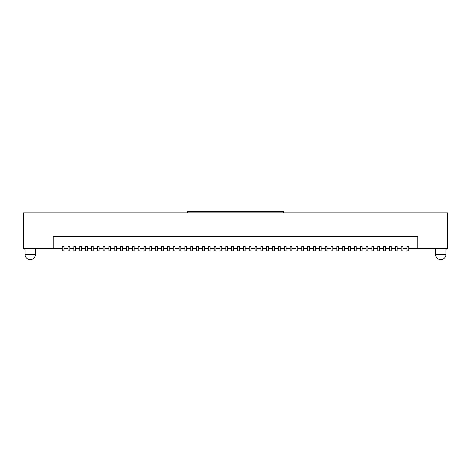 <?xml version="1.0" encoding="UTF-8"?>
<svg xmlns="http://www.w3.org/2000/svg" width="471" height="471" viewBox="0 0 471 471"><rect width="100%" height="100%" fill="white"/><g stroke="black" fill="none" stroke-linecap="round" stroke-linejoin="round"><path stroke-width="0.71" d="M187.299 212.868L283.701 212.868L283.701 211.385L187.299 211.385L187.299 212.868M36.909 248.488A1.484 1.484 0 0 0 35.425 249.971L35.425 254.422A5.193 5.193 0 0 1 30.226 259.615A5.193 5.193 0 0 1 25.034 254.422L25.034 249.971A1.484 1.484 0 0 0 23.55 248.488L23.55 212.868L447.45 212.868L447.45 248.488A1.484 1.484 0 0 0 445.966 249.971L435.575 249.971L435.575 254.422A5.193 5.193 0 0 0 440.774 259.615A5.193 5.193 0 0 0 445.966 254.422L445.966 249.971M435.575 249.971A1.484 1.484 0 0 0 434.091 248.488M447.45 248.488L417.771 248.488L417.771 236.613L53.229 236.613L53.229 248.488L23.55 248.488M243.377 248.488L239.315 248.488M249.218 248.488L245.155 248.488M255.064 248.488L251.002 248.488M260.91 248.488L256.842 248.488M266.751 248.488L262.688 248.488M272.597 248.488L268.535 248.488M278.443 248.488L274.375 248.488M284.284 248.488L280.221 248.488M290.13 248.488L286.068 248.488M295.971 248.488L291.908 248.488M301.817 248.488L297.754 248.488M307.663 248.488L303.601 248.488M313.503 248.488L309.441 248.488M319.35 248.488L315.287 248.488M325.196 248.488L321.128 248.488M331.036 248.488L326.974 248.488M336.883 248.488L332.82 248.488M342.723 248.488L338.661 248.488M348.569 248.488L344.507 248.488M354.416 248.488L350.353 248.488M360.256 248.488L356.194 248.488M366.102 248.488L362.04 248.488M371.949 248.488L367.886 248.488M377.789 248.488L373.727 248.488M383.635 248.488L379.573 248.488M389.482 248.488L385.413 248.488M395.322 248.488L391.26 248.488M401.168 248.488L397.106 248.488M407.009 248.488L402.946 248.488M417.771 248.488L408.793 248.488M62.207 248.488L53.229 248.488M68.054 248.488L63.991 248.488M73.894 248.488L69.832 248.488M79.74 248.488L75.678 248.488M85.587 248.488L81.518 248.488M91.427 248.488L87.365 248.488M97.273 248.488L93.211 248.488M103.114 248.488L99.051 248.488M108.96 248.488L104.898 248.488M114.806 248.488L110.744 248.488M120.647 248.488L116.584 248.488M126.493 248.488L122.431 248.488M132.339 248.488L128.277 248.488M138.18 248.488L134.117 248.488M144.026 248.488L139.964 248.488M149.872 248.488L145.804 248.488M155.713 248.488L151.65 248.488M161.559 248.488L157.497 248.488M167.399 248.488L163.337 248.488M173.246 248.488L169.183 248.488M179.092 248.488L175.029 248.488M184.932 248.488L180.87 248.488M190.779 248.488L186.716 248.488M196.625 248.488L192.557 248.488M202.465 248.488L198.403 248.488M208.312 248.488L204.249 248.488M214.158 248.488L210.09 248.488M219.998 248.488L215.936 248.488M225.845 248.488L221.782 248.488M231.685 248.488L227.623 248.488M237.531 248.488L233.469 248.488M295.971 250.86L295.971 246.41L297.754 246.41L297.754 250.86L295.971 250.86M307.663 250.86L307.663 246.41L309.441 246.41L309.441 250.86L307.663 250.86M319.35 250.86L319.35 246.41L321.128 246.41L321.128 250.86L319.35 250.86M331.036 250.86L331.036 246.41L332.82 246.41L332.82 250.86L331.036 250.86M342.723 250.86L342.723 246.41L344.507 246.41L344.507 250.86L342.723 250.86M354.416 250.86L354.416 246.41L356.194 246.41L356.194 250.86L354.416 250.86M366.102 250.86L366.102 246.41L367.886 246.41L367.886 250.86L366.102 250.86M377.789 250.86L377.789 246.41L379.573 246.41L379.573 250.86L377.789 250.86M389.482 250.86L389.482 246.41L391.26 246.41L391.26 250.86L389.482 250.86M401.168 250.86L401.168 246.41L402.946 246.41L402.946 250.86L401.168 250.86M68.054 250.86L68.054 246.41L69.832 246.41L69.832 250.86L68.054 250.86M184.932 250.86L184.932 246.41L186.716 246.41L186.716 250.86L184.932 250.86M73.894 250.86L73.894 246.41L75.678 246.41L75.678 250.86L73.894 250.86M132.339 250.86L132.339 246.41L134.117 246.41L134.117 250.86L132.339 250.86M190.779 250.86L190.779 246.41L192.557 246.41L192.557 250.86L190.779 250.86M62.207 250.86L62.207 246.41L63.991 246.41L63.991 250.86L62.207 250.86M249.218 250.86L249.218 246.41L251.002 246.41L251.002 250.86L249.218 250.86M138.18 250.86L138.18 246.41L139.964 246.41L139.964 250.86L138.18 250.86M255.064 250.86L255.064 246.41L256.842 246.41L256.842 250.86L255.064 250.86M144.026 250.86L144.026 246.41L145.804 246.41L145.804 250.86L144.026 250.86M260.91 250.86L260.91 246.41L262.688 246.41L262.688 250.86L260.91 250.86M103.114 250.86L103.114 246.41L104.898 246.41L104.898 250.86L103.114 250.86M161.559 250.86L161.559 246.41L163.337 246.41L163.337 250.86L161.559 250.86M219.998 250.86L219.998 246.41L221.782 246.41L221.782 250.86L219.998 250.86M278.443 250.86L278.443 246.41L280.221 246.41L280.221 250.86L278.443 250.86M179.092 250.86L179.092 246.41L180.87 246.41L180.87 250.86L179.092 250.86M97.273 250.86L97.273 246.41L99.051 246.41L99.051 250.86L97.273 250.86M155.713 250.86L155.713 246.41L157.497 246.41L157.497 250.86L155.713 250.86M214.158 250.86L214.158 246.41L215.936 246.41L215.936 250.86L214.158 250.86M272.597 250.86L272.597 246.41L274.375 246.41L274.375 250.86L272.597 250.86M290.13 250.86L290.13 246.41L291.908 246.41L291.908 250.86L290.13 250.86M301.817 250.86L301.817 246.41L303.601 246.41L303.601 250.86L301.817 250.86M313.503 250.86L313.503 246.41L315.287 246.41L315.287 250.86L313.503 250.86M325.196 250.86L325.196 246.41L326.974 246.41L326.974 250.86L325.196 250.86M336.883 250.86L336.883 246.41L338.661 246.41L338.661 250.86L336.883 250.86M348.569 250.86L348.569 246.41L350.353 246.41L350.353 250.86L348.569 250.86M360.256 250.86L360.256 246.41L362.04 246.41L362.04 250.86L360.256 250.86M371.949 250.86L371.949 246.41L373.727 246.41L373.727 250.86L371.949 250.86M383.635 250.86L383.635 246.41L385.413 246.41L385.413 250.86L383.635 250.86M395.322 250.86L395.322 246.41L397.106 246.41L397.106 250.86L395.322 250.86M407.009 250.86L407.009 246.41L408.793 246.41L408.793 250.86L407.009 250.86M126.493 250.86L126.493 246.41L128.277 246.41L128.277 250.86L126.493 250.86M284.284 250.86L286.068 250.86L286.068 246.41L284.284 246.41L284.284 250.86M225.845 250.86L227.623 250.86L227.623 246.41L225.845 246.41L225.845 250.86M167.399 250.86L169.183 250.86L169.183 246.41L167.399 246.41L167.399 250.86M108.96 250.86L110.744 250.86L110.744 246.41L108.96 246.41L108.96 250.86M237.531 250.86L239.315 250.86L239.315 246.41L237.531 246.41L237.531 250.86M120.647 250.86L122.431 250.86L122.431 246.41L120.647 246.41L120.647 250.86M266.751 250.86L268.535 250.86L268.535 246.41L266.751 246.41L266.751 250.86M208.312 250.86L210.09 250.86L210.09 246.41L208.312 246.41L208.312 250.86M149.872 250.86L151.65 250.86L151.65 246.41L149.872 246.41L149.872 250.86M91.427 250.86L93.211 250.86L93.211 246.41L91.427 246.41L91.427 250.86M202.465 250.86L204.249 250.86L204.249 246.41L202.465 246.41L202.465 250.86M85.587 250.86L87.365 250.86L87.365 246.41L85.587 246.41L85.587 250.86M196.625 250.86L198.403 250.86L198.403 246.41L196.625 246.41L196.625 250.86M79.74 250.86L81.518 250.86L81.518 246.41L79.74 246.41L79.74 250.86M231.685 250.86L233.469 250.86L233.469 246.41L231.685 246.41L231.685 250.86M173.246 250.86L175.029 250.86L175.029 246.41L173.246 246.41L173.246 250.86M114.806 250.86L116.584 250.86L116.584 246.41L114.806 246.41L114.806 250.86M243.377 250.86L245.155 250.86L245.155 246.41L243.377 246.41L243.377 250.86M35.425 249.971L25.034 249.971M25.034 254.422L35.425 254.422M435.575 254.422L445.966 254.422"/></g></svg>
